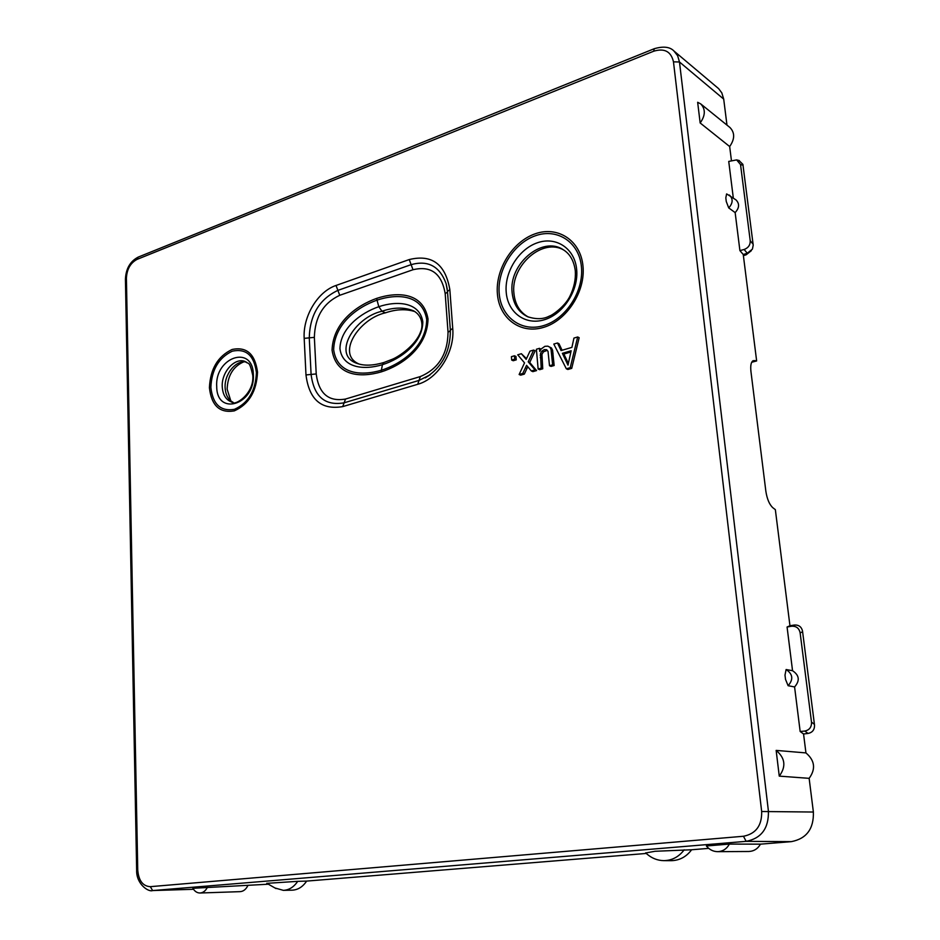 <?xml version="1.0" encoding="UTF-8"?>
<svg xmlns="http://www.w3.org/2000/svg" width="940" height="940" viewBox="0 0 940 940"><rect width="100%" height="100%" fill="white"/><g stroke="black" fill="none" stroke-linecap="round" stroke-linejoin="round"><path stroke-width="1.41" d="M751.33 250.686L746.172 254.787L743.399 255.657M733.306 197.941L728.735 161.422L736.655 159.906L740.532 164.582L750.214 240.687C750.379 244.964 748.346 247.901 744.139 249.488L739.909 250.604L743.246 254.505L747.277 253.26L752.423 249.112L753.21 245.129L742.894 164.371L738.922 160.458M727.019 194.133L735.95 199.868C739.686 203.651 739.416 207.893 735.15 212.593L728.735 207.928C732.942 203.193 733.224 198.963 729.569 195.214L729.252 195.003M739.909 250.604L735.15 212.593M728.735 207.928L726.268 201.501L725.821 197.87L726.596 193.934M752.623 361.031L753.351 360.619C751.107 361.7 750.308 365.331 750.943 371.5L765.853 491.232C767.075 499.081 769.414 504.592 772.88 507.764L775.347 509.645L789.952 625.758L794.3 625.041C798.624 624.759 801.338 626.675 802.466 630.775L802.607 631.762L800.14 632.89L811.502 722.108L814.428 724.364L802.607 631.762M789.952 625.758L787.074 627.004L791.621 626.228C796.286 625.981 799.129 628.202 800.14 632.89M814.428 724.364L814.545 725.41C814.51 729.91 812.336 732.589 808.012 733.435L804.828 731.05C809.481 730.039 811.702 727.055 811.502 722.108M807.977 733.447L803.559 733.987L800.163 731.496L804.828 731.05M800.163 731.496L794.582 686.94C800.058 680.689 799.388 675.284 792.549 670.714L787.074 627.004M792.549 670.714L786.11 669.527C792.878 674.062 793.56 679.456 788.12 685.707L785.523 679.397L784.994 675.132L785.523 679.397M794.582 686.94L788.12 685.707M786.11 669.527L784.994 675.132M297.721 881.344L306.652 881.097C302.751 886.878 297.909 889.91 292.152 890.168L283.339 890.345C289.038 890.086 293.832 887.078 297.721 881.344L266.854 883.341M274.985 887.983L283.339 890.345M803.559 733.987L805.944 752.917L776.146 750.402L779.26 776.123L809.14 778.343C815.932 768.979 814.863 760.495 805.944 752.917M809.14 778.343L813.382 812.031C813.875 828.845 806.532 838.715 791.327 841.641L760.484 844.155L729.381 844.085L706.386 845.977C709.442 849.69 713.19 851.581 717.631 851.664L748.71 851.487C753.845 851.288 757.769 848.843 760.484 844.155M708.713 848.374L691.629 849.76C686.318 856.857 679.502 860.5 671.184 860.676L663.863 860.641C657.483 860.547 651.737 858.255 646.638 853.779L645.803 852.944M646.285 853.45L306.652 881.097M268.382 884.211L192.888 888.288C194.733 891.425 197.118 893 200.044 893L240.123 891.649C243.307 891.425 245.834 889.499 247.702 885.891M645.745 852.944L655.086 851.276L691.629 849.76M684.191 849.807C678.891 856.857 672.124 860.476 663.863 860.641M791.327 841.641L746.149 841.347C761.412 838.363 768.826 828.281 768.415 811.114L679.479 61.981L723.706 99.111L726.973 125.102M754.42 360.549L756.641 360.937L743.246 254.505M700.159 122.964C705.482 115.491 705.658 109.134 700.723 103.905L697.656 102.284L700.159 122.964L729.663 146.534L731.426 160.529M723.706 99.111L721.814 92.884L718.642 88.654L673.863 50.925C669.879 46.824 663.346 46.084 654.252 48.716L653.711 51.206C664.51 47.964 671.09 51.5 673.475 61.84L761.67 811.514L813.382 812.031M729.663 146.534C734.868 139.085 734.974 132.752 729.969 127.523L700.723 103.905M751.695 362.264L756.641 360.937M243.672 361.877C233.226 366.459 227.703 375.565 227.139 389.195L230.817 400.887M577.689 336.966L579.169 337.707L571.72 368.374L567.842 369.479L566.338 368.786L553.801 344.075L557.479 342.982L561.062 350.561L571.908 347.377L573.941 338.083L577.689 336.966L570.228 367.681L566.338 368.786M557.479 342.982L558.983 343.699L562.085 350.256M547.797 346.155L551.439 347.964L552.567 350.173L554.154 365.519L551.028 366.412L549.512 365.731L548.032 351.396L546.657 349.692L544.342 349.61L541.91 351.125L540.441 353.687L541.229 368.116L538.138 369.009L536.388 349.245L539.466 348.329L539.736 351.443L541.064 349.057L544.883 346.331L547.797 346.155L549.923 347.248L551.052 349.457L552.638 364.826L549.512 365.731M547.197 350.373L543.426 351.83L541.957 354.38L542.744 368.797L539.654 369.69L538.138 369.009M539.466 348.329L540.994 349.187M533.65 350.068L535.177 350.773L529.725 362.476L536.576 370.583L532.874 371.653L531.347 370.971L526.564 365.296L522.781 373.45L519.127 374.508L524.532 362.875L517.729 354.803L521.371 353.71L526.153 359.374L529.972 351.161L533.65 350.068L528.198 361.794L535.048 369.902L531.347 370.971M527.763 366.718L524.32 374.12L520.666 375.166L519.127 374.508M521.371 353.71L526.494 358.645M514.427 355.778L515.978 356.471L516.26 359.844L513.24 360.737L511.701 360.055L511.419 356.671L514.427 355.778L514.721 359.162L511.701 360.055M571.72 368.374L570.228 367.681M551.439 347.964L549.923 347.248M552.567 350.173L551.052 349.457M553.026 353.24L551.522 352.535M554.154 365.519L552.638 364.826M545.858 350.326L544.342 349.61M543.426 351.83L541.91 351.125M541.957 354.38L540.441 353.687M541.734 356.096L540.218 355.402M541.816 358.34L540.288 357.635M542.744 368.797L541.229 368.116M536.576 370.583L535.048 369.902M529.725 362.476L528.198 361.794M524.32 374.12L522.781 373.45M516.26 359.844L514.721 359.162M414.998 311.634C406.151 308.767 396.292 309.166 385.423 312.832C359.291 318.554 335.592 354.145 359.174 364.074M246.48 362.123C236.328 359.386 224.249 373.944 225.118 387.656C225.553 394.906 228.244 399.805 233.191 402.367M569.229 359.503L571.156 350.761L562.39 353.322L567.995 365.143L569.229 359.503M564.129 250.287C542.909 237.068 510.361 265.762 513.945 293.562C515.12 304.595 519.949 312.433 528.456 317.086M570.886 351.995L563.894 354.039L568.359 363.463M563.894 354.039L562.39 353.322M776.146 750.402C785.229 758.039 786.275 766.617 779.26 776.123M729.381 844.085C726.726 848.914 722.813 851.44 717.631 851.664M207.529 887.09C205.696 890.791 203.204 892.765 200.044 893M746.172 254.787L747.241 253.271M750.214 240.687L753.116 244.212M744.139 249.488L747.277 253.26M740.532 164.582L743.011 165.17M726.268 201.501L725.821 197.87M791.621 626.228L794.3 625.041M743.47 836.259L746.149 841.347L153.161 890.521L193.511 889.287L152.621 890.556L150.306 886.667L743.47 836.259C755.936 833.792 761.999 825.543 761.67 811.514M125.419 279.204L126.407 278.205L137.745 870.099C138.662 880.686 142.857 886.209 150.306 886.667M138.298 257.078L138.156 257.125C130.202 261.308 125.96 268.629 125.419 279.11L136.653 870.252L137.745 870.099M673.475 61.84L679.479 61.981L677.634 55.719L673.863 50.925M654.346 48.68L138.156 257.125L137.087 259.37L653.711 51.206M137.087 259.37C130.448 262.918 126.877 269.204 126.407 278.205M497.401 293.891C499.234 318.507 520.525 334.522 543.661 327.343C566.832 320.54 585.679 291.435 582.976 265.985C580.615 240.44 557.831 225.694 535.224 233.79C512.582 241.521 495.227 269.369 497.401 293.891M209.42 387.774C211.465 405.657 219.76 413.353 234.319 410.874C248.924 404.306 256.655 391.381 257.513 372.099C255.104 353.981 246.621 346.449 232.062 349.492C217.81 356.295 210.266 369.056 209.42 387.774M409.241 259.558L336.027 285.466C317.638 291.588 302.751 316.522 304.184 338.365L305.982 374.931C309.143 399.664 321.386 410.228 342.712 406.609L417.724 384.296C437.923 378.879 454.96 351.913 452.728 328.354L449.837 289.614C445.407 264.081 431.871 254.059 409.241 259.558L411.121 264.645C428.076 259.969 439.744 266.29 446.101 283.598L447.217 288.968M499.199 293.456C500.961 317.132 521.453 332.49 543.684 325.581C565.927 319.024 584.01 291.083 581.413 266.654C579.158 242.121 557.303 227.927 535.577 235.693C513.804 243.096 497.107 269.874 499.199 293.456M210.866 387.433C212.804 404.376 220.677 411.673 234.471 409.311C248.289 403.084 255.609 390.84 256.42 372.593C254.153 355.438 246.127 348.294 232.321 351.172C218.82 357.599 211.665 369.69 210.866 387.433M449.837 289.614L447.487 291.482L450.354 330.081M447.487 291.435L446.101 283.598L447.487 291.482L450.354 330.128L452.728 328.354M450.378 330.304L450.354 330.128C450.413 351.537 442.035 367.458 425.221 377.88L430.132 374.802L419.029 380.418L344.122 402.814L345.532 399.042L420.321 376.564L417.724 384.296M342.712 406.609L344.122 402.814C324.993 406.103 313.984 396.645 311.093 374.437L305.982 374.931M336.027 285.466L337.895 290.378C319.436 299.12 309.895 314.947 309.26 337.86L304.184 338.365M450.389 330.575L448.039 332.243L445.196 293.715C441.73 273.47 431.002 265.48 413.001 269.733L339.751 295.289C323.372 302.997 314.9 317.027 314.36 337.354L309.26 337.86L311.093 374.437L316.216 373.932C318.801 393.625 328.577 401.991 345.532 399.042M339.751 295.289L337.895 290.378L411.121 264.645L413.001 269.733M526.952 368.445L525.425 367.763M526.365 358.916L525.401 358.481M506.214 292.281C507.764 312.609 525.401 325.698 544.413 319.729C563.448 314.066 578.84 290.213 576.643 269.357C574.74 248.395 556.092 236.163 537.457 242.755C518.774 249.041 504.392 272.036 506.214 292.281M216.717 386.505C216.647 416.655 255.316 404.764 253.354 374.578C252.813 344.134 214.684 357.235 216.717 386.505M445.196 293.715L447.522 291.952M420.321 376.564C438.451 368.927 447.687 354.157 448.039 332.243M314.36 337.354L316.216 373.932M385.423 312.832L381.969 311.246C354.404 317.227 331.338 355.273 357.341 363.498C364.332 365.977 373.18 365.648 383.896 362.511L384.049 362.464M414.047 311.093L413.4 310.776M413.389 310.776C404.2 307.075 393.719 307.239 381.969 311.246L378.808 306.698C360.607 312.903 340.268 328.542 339.951 348.716C342.442 368.034 363.792 370.407 382.427 364.685L383.896 362.511L392.203 359.315C399.089 356.577 416.103 344.945 420.685 331.55C422.671 327.613 423.564 316.157 413.389 310.776M222.251 386.751C222.792 394.87 225.976 399.97 231.816 402.085C234.272 406.679 254.529 393.837 252.754 375.354C249.3 359.714 248.501 364.755 245.211 361.524C234.906 357.024 221.288 372.146 222.251 386.751M527.528 316.686C518.504 312.174 513.381 304.172 512.135 292.692C508.47 264.328 542.157 235.376 563.272 249.734C569.981 253.847 573.999 260.909 575.315 270.932C575.844 279.392 574.035 287.84 569.899 296.276C564.834 306.745 551.557 315.758 549.548 316.005C543.508 319.306 536.176 319.529 527.528 316.686M376.74 298.356C396.022 291.976 423.164 291.294 428.029 318.977C427.242 348.576 400.722 365.766 381.299 371.876C361.442 377.727 336.073 376.811 332.055 350.127C333.136 321.891 357.341 305.253 376.74 298.356L377.034 300.142C396.093 293.75 422.354 293.68 426.713 319.553C426.161 347.095 400.581 364.25 381.393 370.219L381.299 371.876M568.336 363.569L566.938 362.911M567.079 360.772L565.574 360.067M382.427 364.685C400.769 359.033 422.741 342.853 422.812 321.856C419.816 301.893 396.962 300.565 378.808 306.698L377.034 300.142C357.87 306.851 334.487 323.442 333.641 349.751C337.237 374.719 361.794 376.082 381.393 370.207L382.427 364.697M736.666 159.906L739.334 160.564M266.76 883.283L276.031 888.582M645.686 852.827L646.638 853.779M136.653 870.252C136.183 883.964 148.461 892.33 152.621 890.556"/></g></svg>
